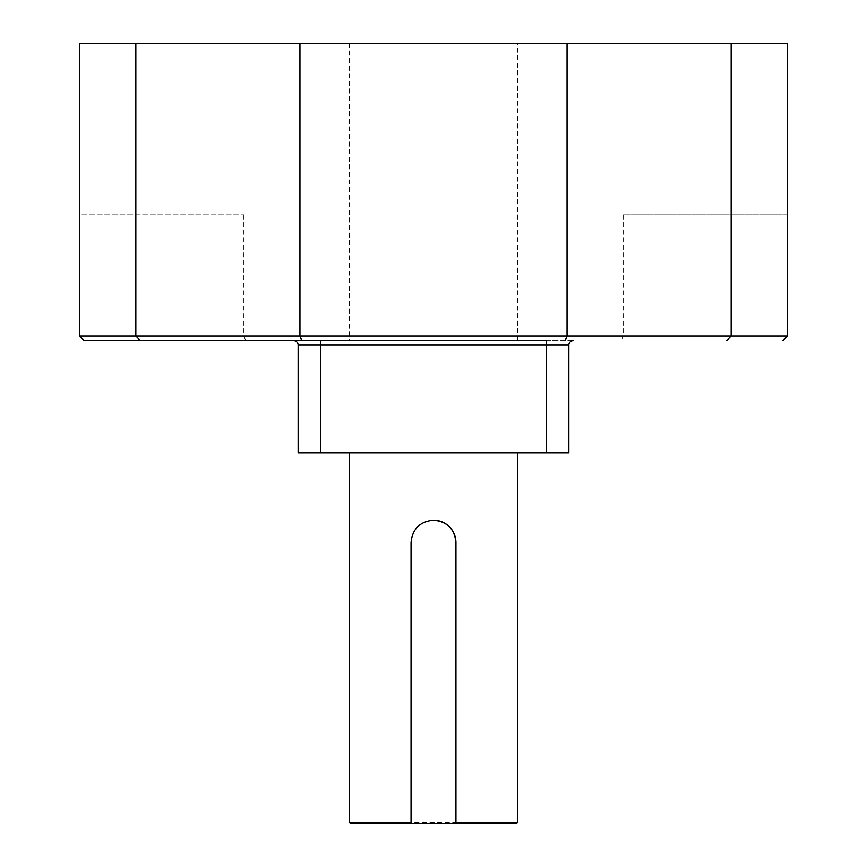 <?xml version="1.0" encoding="UTF-8"?>
<svg xmlns="http://www.w3.org/2000/svg" width="867" height="867" viewBox="0 0 867 867"><rect width="100%" height="100%" fill="white"/><g stroke="black" fill="none" stroke-linecap="round" stroke-linejoin="round"><path stroke-width="0.65" stroke-dasharray="4.33 3.25" d="M349.314 340.568L517.686 340.568L349.314 340.568L349.314 43.35L517.686 43.35L349.314 43.35M517.686 340.568L517.686 43.35M350.669 823.65L516.331 823.65M517.686 822.306L349.314 822.306M517.686 452.802L349.314 452.802L517.686 452.802M320.584 452.802L320.584 345.055L298.14 345.055L298.14 452.802L568.86 452.802L568.86 345.055L546.416 345.055L546.416 452.802M573.347 340.568L293.653 340.568L573.347 340.568M320.584 340.568L546.416 340.568L546.416 345.055L320.584 345.055L320.584 340.568M243.822 214.853L243.822 336.071L79.721 336.071L79.721 214.853L243.822 214.853L79.721 214.853L79.721 43.35L787.279 43.35L787.279 214.853L623.178 214.853L787.279 214.853L787.279 336.071L623.178 336.071L621.314 340.568M731.163 336.071L731.163 43.35M135.837 336.071L135.837 43.35M623.178 214.853L623.178 336.071L243.822 336.071L245.686 340.568M433.5 520.146A22.444 22.444 0 0 0 411.056 542.601L411.056 823.65M455.944 822.306L455.944 542.601"/><path stroke-width="1.3" d="M517.686 822.306L516.331 823.65L455.944 823.65L455.944 822.306L517.686 822.306L517.686 452.802M455.944 542.601C454.622 528.957 447.134 521.468 433.5 520.146A22.444 22.444 0 0 1 455.944 542.601L455.944 823.65L350.669 823.65L349.314 822.306L349.314 452.802M349.314 822.306L411.056 822.306L411.056 823.65M433.5 520.146C419.866 521.468 412.378 528.946 411.056 542.601L411.056 822.306M573.347 340.568A4.487 4.487 0 0 0 568.86 345.055A4.487 4.487 0 0 1 573.347 340.568A4.487 4.487 0 0 0 568.86 345.055L568.86 452.802L298.14 452.802L298.14 345.055A4.487 4.487 0 0 0 293.653 340.568A4.487 4.487 0 0 1 298.14 345.055A4.487 4.487 0 0 0 293.653 340.568M546.416 452.802L546.416 340.568L84.207 340.568L320.584 340.568L320.584 452.802M565.197 340.568L567.051 336.071L731.163 336.071L726.676 340.568L731.163 336.071L787.279 336.071L787.279 43.35L79.721 43.35L79.721 336.071L84.207 340.568L79.721 336.071L135.837 336.071L135.837 43.35M731.163 336.071L731.163 43.35M301.803 340.568L299.949 336.071L567.051 336.071L567.051 43.35M135.837 336.071L140.324 340.568L135.837 336.071L299.949 336.071L299.949 43.35M787.279 336.071L782.793 340.568L787.279 336.071M568.86 345.055L298.14 345.055"/></g></svg>
